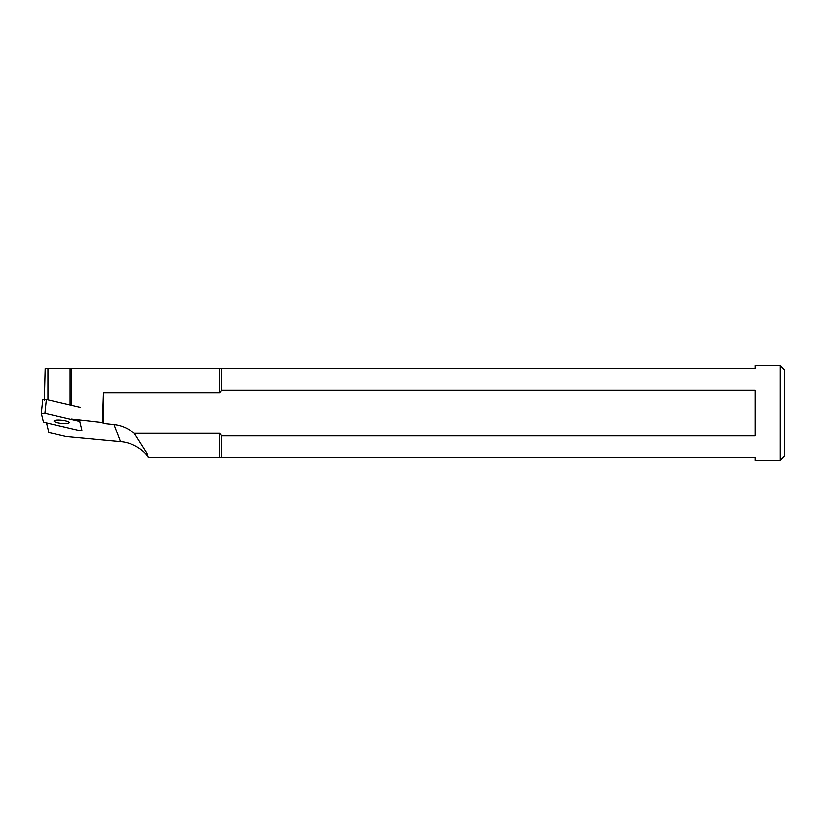 <?xml version="1.0" encoding="UTF-8"?>
<svg xmlns="http://www.w3.org/2000/svg" width="826" height="826" viewBox="0 0 826 826"><rect width="100%" height="100%" fill="white"/><g stroke="black" fill="none" stroke-linecap="round" stroke-linejoin="round"><path stroke-width="1.24" d="M81.877 430.191L79.792 421.652L78.687 421.146L44.903 413.258L41.3 413.299L43.386 421.869L44.49 422.375L78.284 430.263L81.877 430.191M80.163 407.455L46.37 399.567L44.903 413.258M41.31 413.258L42.766 399.608L46.37 399.567M64.428 420.579A7.63 1.58 -173.9 0 0 54.01 420.95A7.63 1.58 -173.9 0 0 61.423 423.325A7.63 1.58 -173.9 0 0 69.177 422.582A7.63 1.58 -173.9 0 0 64.428 420.579M41.3 413.299L42.766 399.608M71.335 418.999L102.455 422.468L103.457 423.377L113.978 424.502A37.986 36.963 -110.8 0 1 134.308 433.351L146.904 453.164L148.257 457.356C146.636 453.402 135.361 442.684 120.503 441.683L66.276 436.603L48.858 432.597L46.514 422.85M44.325 400.321L45.172 368.644L47.939 368.644L47.939 399.939M780.26 365.691L780.26 460.309L784.7 455.869L784.7 370.131L780.26 365.691L755.129 365.691L755.129 368.644L47.939 368.644M134.308 433.351L219.685 433.351L219.685 457.356L148.474 457.356M221.729 368.644L221.729 390.099L219.685 392.649L103.457 392.649L102.455 422.468M219.685 368.644L219.685 392.649M219.685 433.351L221.729 435.901L221.729 457.356L219.685 457.356M780.26 460.309L755.129 460.309L755.129 457.356L221.729 457.356M221.729 435.901L755.129 435.901L755.129 390.099L221.729 390.099M103.457 423.377L103.457 392.649M79.977 419.959L79.792 421.652M78.687 421.146L78.831 419.835M120.503 441.683L113.978 424.502M71.335 405.401L71.335 368.644M70.076 368.644L70.076 405.101M147.555 454.94L146.883 453.175"/></g></svg>
